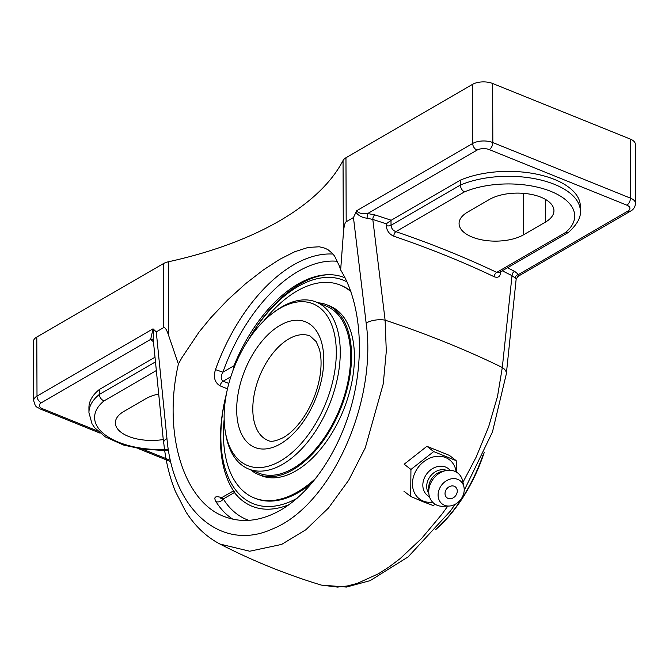 <?xml version="1.0" encoding="UTF-8"?>
<svg xmlns="http://www.w3.org/2000/svg" width="669" height="669" viewBox="0 0 669 669"><rect width="100%" height="100%" fill="white"/><g stroke="black" fill="none" stroke-linecap="round" stroke-linejoin="round"><path stroke-width="1" d="M153.293 340.069A3.571 2.952 -35.9 0 0 150.676 339.375L153.469 341.851M153.168 338.807L153.778 329.541L153.034 328.83L150.676 339.375L41.327 402.78A5.628 3.763 -120.1 0 1 37.004 396.115A14.3 6.924 179.8 0 0 33.659 400.589C35.867 408.324 36.109 406.217 40.274 408.985A5.628 3.169 112 0 0 42.398 408.692A8.664 4.198 -0.2 0 1 41.327 402.78M99.372 389.483L99.388 394.401A72.336 35.039 179.8 0 0 88.944 412.622L88.927 407.705A72.336 35.039 -0.2 0 1 99.372 389.483L154.999 357.221M163.846 443.689A14.3 5.737 -5.8 0 1 163.587 442.819A14.3 5.737 -5.8 0 1 166.957 438.58L156.27 331.891L153.778 329.541M464.428 191.903A66.708 32.313 -0.2 0 1 550.896 191.384A66.708 32.313 -0.2 0 1 565.305 232.645L568.299 232.486L499.225 272.534L496.749 272.4A811.305 392.996 179.8 0 0 395.864 231.658L464.428 191.903C461.986 190.456 460.64 188.181 460.381 185.07L460.364 180.153L391.214 220.252L386.247 223.822L386.247 225.62C386.724 230.654 389.241 234.183 393.807 236.207A807.734 391.265 -0.2 0 1 494.249 276.765C498.196 278.195 500.353 276.556 500.721 271.848L500.721 271.673M391.214 220.252A811.305 392.996 179.8 0 0 374.774 214.874A3.571 1.731 -72.3 0 0 372.809 219.449A807.734 391.265 -0.2 0 1 386.247 223.822M502.235 270.794A807.734 391.265 -0.2 0 1 512.011 275.661A3.571 2.266 116.9 0 1 514.595 271.338A811.305 392.996 179.8 0 0 507.453 267.767M220.126 544.098L249.721 551.231L281.641 544.415L305.833 529.764L328.546 507.938L348.708 480.217L365.274 447.862L383.262 383.839L386.297 351.309L385.11 320.158A807.734 391.265 -0.2 0 1 502.31 367.49L512.011 275.661L515.205 278.02A3.571 2.952 144.1 0 1 518.567 274.482L514.595 271.338M565.305 232.645L496.749 272.4A3.571 2.199 -64.5 0 0 494.249 276.765M517.89 276.448L518.567 274.482L627.907 211.078A5.628 3.763 59.9 0 0 630.716 211.019L517.89 276.448L516.159 279.115L515.205 278.02M568.299 232.486L568.658 232.235C577.171 224.383 581.06 217.325 580.332 211.078A72.336 35.039 179.8 0 0 537.843 179.334A72.336 35.039 179.8 0 0 460.381 185.07L391.022 225.294C391.332 228.363 392.946 230.487 395.864 231.658A3.571 1.815 -71.2 0 0 393.807 236.207M374.774 214.874L367.674 213.545A3.571 0.51 -85.6 0 0 367.114 218.211L372.809 219.449L385.11 320.158A14.3 5.962 173.2 0 0 366.144 323.077C377.383 402.596 330.779 505.814 272.4 528.987C221.506 552.318 173.104 510.539 166.957 438.58M630.716 211.019C631.126 210.768 634.973 209.079 635.55 203.418A14.3 6.924 179.8 0 0 630.441 198.141L492.836 142.564A14.3 6.924 179.8 0 0 472.69 143.467A5.628 3.763 59.9 0 0 477.022 150.132L367.674 213.545C362.138 214.113 358.467 213.185 356.661 210.752L355.925 212.324C358.542 215.744 362.272 217.709 367.114 218.211M489.348 199.504A36.586 17.72 -0.2 0 1 529.856 194.135A36.586 17.72 -0.2 0 1 553.949 210.693A36.586 17.72 -0.2 0 1 545.394 222.141L523.685 234.727A36.586 17.72 -0.2 0 1 483.177 240.104A36.586 17.72 -0.2 0 1 459.076 223.538A36.586 17.72 -0.2 0 1 467.639 212.098L489.348 199.504M462.956 482.29L476.144 457.144L488.688 426.638L497.527 396.366L502.31 367.49A14.3 8.003 6 0 1 506.349 373.837A14.3 8.003 6 0 1 506.341 373.862L516.159 279.115M167.952 449.434A66.708 32.313 -0.2 0 1 105.016 434.791A66.708 32.313 -0.2 0 1 104.004 400.907C101.211 399.661 99.673 397.495 99.388 394.401L155.459 361.887M460.364 180.153A72.336 35.039 -0.2 0 1 537.826 174.408A72.336 35.039 -0.2 0 1 580.316 206.152L580.332 211.078M333.02 254.078A143.266 80.74 -68 0 0 215.477 369.631L222.877 372.181C220.569 376.455 220.67 379.457 223.178 381.179A5.628 3.169 -68 0 0 219.942 385.796L227.485 388.84M215.477 369.631C213.194 377.057 214.682 382.442 219.942 385.796M221.514 497.744L220.335 497.259C215.084 495.838 213.62 497.284 215.936 501.599A143.266 80.74 -68 0 0 232.879 519.203M233.531 490.854L221.673 497.652L223.312 498.965A5.628 4.298 -31.9 0 1 215.936 501.599M289.175 504.568A123.305 69.484 112 0 1 236.742 495.328A123.305 69.484 112 0 1 234.409 492.535C232.954 490.628 233.046 490.344 234.668 491.69M232.971 370.534L233.966 365.751A123.305 69.484 112 0 1 297.948 284.074A123.305 69.484 112 0 1 325.803 274.808A123.305 69.484 112 0 1 345.07 277.852M280.779 510.029C260.91 521.276 242.002 523.417 224.031 516.46C183.298 501.257 162.667 432.366 178.397 364.078L181.926 357.647L199.094 332L210.651 317.9L227.711 299.896L245.665 283.648L263.377 269.925L279.776 259.304L294.728 251.745L308.108 247.438L319.305 246.786L325.017 248.224L328.103 249.788L332.401 253.384L334.634 256.177L339.509 266.27L340.655 269.992C360.081 301.217 364.822 352.045 352.806 400.422C340.688 448.765 312.624 491.481 280.779 510.029M156.27 331.891L163.537 327.668C164.95 326.915 166.673 329.574 168.688 335.629L178.397 364.078M153.034 328.83L37.004 396.115L36.795 337.025L163.32 263.661L163.537 327.668M477.022 150.132A8.664 4.198 -0.2 0 1 489.231 149.588A5.628 3.169 112 0 0 492.836 142.564L492.627 83.483L630.24 139.052L630.441 198.141A5.628 3.169 112 0 1 626.845 205.166A8.664 4.198 -0.2 0 1 627.907 211.078M635.55 203.418L635.341 144.337A14.3 6.924 179.8 0 0 630.24 139.052M36.795 337.025A14.3 6.924 179.8 0 0 33.45 341.499L33.659 400.589M492.627 83.483A14.3 6.924 179.8 0 0 472.481 84.386L345.965 157.75A14.3 6.924 179.8 0 0 343.046 160.518A311.135 150.717 -0.2 0 1 279.642 220.803A311.135 150.717 -0.2 0 1 168.429 261.78A14.3 6.924 179.8 0 0 163.32 263.661M340.655 269.992L343.306 234.376C343.824 226.841 344.786 222.635 346.182 221.765L353.458 217.542L366.144 323.077M447.795 506.09L441.933 514.185L421.595 538.47L400.129 558.615L389.207 566.886L378.386 573.793L357.246 583.41L347.136 586.011L337.544 587.089L321.237 585.082L346.45 587.056L370.133 580.65L408.107 556.917L450.254 511.208L455.146 504.317M355.925 212.324L353.458 217.542M163.261 439.55A36.586 17.72 -0.2 0 1 115.361 422.85A36.586 17.72 -0.2 0 1 123.916 411.41L145.625 398.816A36.586 17.72 -0.2 0 1 158.678 394.008M403.917 491.188L410.682 496.448L422.733 501.608L433.178 505.53L435.21 504.284M456.852 472.373L456.191 460.665L433.696 451.575L410.942 469.471L410.682 496.448M410.942 469.471L404.168 464.211L426.922 446.315L449.417 455.397L456.191 460.665M426.922 446.315L433.696 451.575M432.642 502.202A24.661 20.12 -52.1 0 1 423.234 501.056A24.661 20.12 -52.1 0 1 415.499 471.67A24.661 20.12 -52.1 0 1 445.546 457.537A24.661 20.12 -52.1 0 1 456.158 471.954M445.88 490.193A6.874 5.611 -52.1 0 1 456.475 488.136A6.874 5.611 -52.1 0 1 451.09 498.639A6.874 5.611 -52.1 0 1 445.88 490.193M429.473 496.691A16.984 13.857 -52.1 0 1 425.175 476.345A16.984 13.857 -52.1 0 1 445.629 467.071A16.984 13.857 -52.1 0 1 450.036 470.24M428.837 493.471A15.011 12.243 -52.1 0 1 430.384 476.177A15.011 12.243 -52.1 0 1 446.75 470.416M449.133 506.032L443.271 506.291A19.301 15.738 -52.1 0 1 437.2 505.287A19.301 15.738 -52.1 0 1 428.762 492.259L428.662 488.328A15.011 12.243 -52.1 0 1 441.724 471.52L445.562 470.65A19.301 15.738 -52.1 0 1 454.661 471.235A19.301 15.738 -52.1 0 1 462.739 481.245L463.943 486.982A14.676 11.975 -52.1 0 1 449.133 506.032A14.676 11.975 -52.1 0 1 444.509 505.271A14.676 11.975 -52.1 0 1 439.909 487.785A14.676 11.975 -52.1 0 1 457.788 479.372A14.676 11.975 -52.1 0 1 463.943 486.982M428.762 492.259A19.301 15.738 -52.1 0 1 445.562 470.65M225.236 431.229L225.62 433.604A90.056 50.744 -68 0 0 248.651 469.011A90.056 50.744 -68 0 0 282.644 464.294A90.056 50.744 -68 0 0 337.527 377.86A90.056 50.744 -68 0 0 316.094 302.012A90.056 50.744 -68 0 0 282.101 306.728A90.056 50.744 -68 0 0 274.934 311.495L273.011 312.933A87.238 49.163 112 0 1 336.173 347.454A87.238 49.163 112 0 1 280.487 460.958A87.238 49.163 112 0 1 225.236 431.229A87.238 49.163 112 0 1 273.011 312.933M327.559 274.716A124.3 70.044 -68 0 0 247.697 340.981M226.498 393.472A124.3 70.044 -68 0 0 220.436 439.098A124.3 70.044 -68 0 0 237.947 496.607M297.178 498.221A120.495 67.904 112 0 1 226.406 393.941M247.965 340.58A120.495 67.904 112 0 1 347.002 281.875M248.651 469.011L259.02 473.2A90.056 50.744 -68 0 0 343.448 398.707A90.056 50.744 -68 0 0 326.464 306.201L316.094 302.012M250.599 469.797A91.477 51.555 -68 0 0 258.485 474.522A91.477 51.555 -68 0 0 344.251 398.849A91.477 51.555 -68 0 0 326.999 304.872A91.477 51.555 -68 0 0 318.043 302.798M224.165 419.262A114.792 64.692 -68 0 0 254.245 497.953L255.332 498.397A114.792 64.692 -68 0 0 312.49 482.592M350.707 291.04A114.792 64.692 -68 0 0 341.315 285.512L340.22 285.069A114.792 64.692 -68 0 0 263.929 320.802M350.949 291.717A114.792 64.692 -68 0 0 340.22 285.069M254.245 497.953A114.792 64.692 -68 0 0 316.554 477.549M258.485 474.522L261.37 475.692A91.477 51.555 -68 0 0 347.136 400.02A91.477 51.555 -68 0 0 329.884 306.042L326.999 304.872M482.784 455.597A114.817 64.701 112 0 1 436.037 529.179M435.619 529.664A113.412 63.906 -68 0 0 484.297 452.244M169.399 459.979L142.472 449.108M97.699 431.028L42.398 408.692M391.005 220.385L391.022 225.294A3.571 1.731 -0.2 0 1 386.247 225.62M104.004 400.907L156.329 370.559M233.966 365.751L222.877 372.181A137.638 77.562 112 0 1 337.536 261.303M220.335 497.259A5.628 3.169 -68 0 0 220.845 498.004M221.447 498.405A5.628 3.169 -68 0 0 221.464 498.413L220.318 498.079L221.673 497.652M248.876 520.365A137.638 77.562 112 0 1 223.312 498.965L234.409 492.535M228.831 383.471L223.178 381.179L230.822 376.747M489.231 149.588L626.845 205.166M472.481 84.386L472.69 143.467L356.661 210.752M168.688 335.629L168.429 261.78M343.046 160.518L343.306 234.376M346.182 221.765L345.965 157.75M523.685 234.727L523.534 193.341M545.394 222.141L545.31 199.312M288.807 338.94A56.28 31.719 112 0 1 310.056 335.989L316.194 341.616L319.322 349.001C321.245 355.808 321.572 364.128 320.309 373.971C317.884 390.303 311.938 405.314 302.488 419.003C296.325 427.55 290.028 433.696 283.589 437.442C275.979 441.231 270.744 442.201 267.901 440.369A56.28 31.719 112 0 1 252.798 409.16A56.28 31.719 112 0 1 288.807 338.94M236.684 409.88A67.72 38.158 -68 0 0 280.42 443.881A67.72 38.158 -68 0 0 323.746 359.395A67.72 38.158 -68 0 0 280.01 325.393A67.72 38.158 -68 0 0 236.684 409.88M153.159 338.773L163.587 442.819M88.944 412.622L91.996 423.77L94.605 427.633L105.301 436.907L123.614 445.052L141.636 448.991L161.062 450.321L168.028 450.137M169.608 461.217L137.898 448.414M100.057 433.127L40.274 408.985M464.186 490.427L492.451 432.007L506.341 373.862M163.763 442.803C165.552 460.581 169.466 476.863 175.504 491.64L185.79 511.643C195.013 526.16 206.462 536.99 220.118 544.131C252.589 560.823 286.29 574.47 321.229 585.074"/></g></svg>
